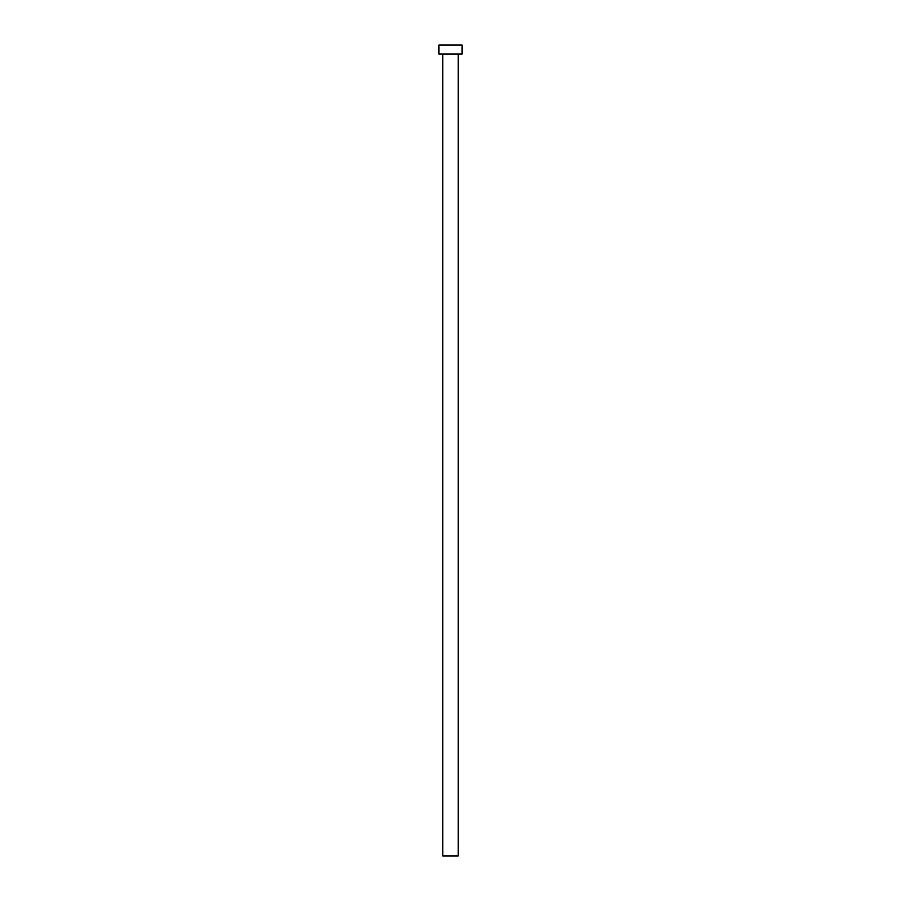 <?xml version="1.0" encoding="UTF-8"?>
<svg xmlns="http://www.w3.org/2000/svg" width="901" height="901" viewBox="0 0 901 901"><rect width="100%" height="100%" fill="white"/><g stroke="black" fill="none" stroke-linecap="round" stroke-linejoin="round"><path stroke-width="1.35" d="M442.774 54.06L442.774 855.95L458.226 855.95L458.226 54.06L458.226 855.95L442.774 855.95L442.774 54.06M438.911 45.05L438.911 54.06L462.089 54.06L462.089 45.05L438.911 45.05L438.911 54.06L462.089 54.06L462.089 45.05L438.911 45.05"/></g></svg>
